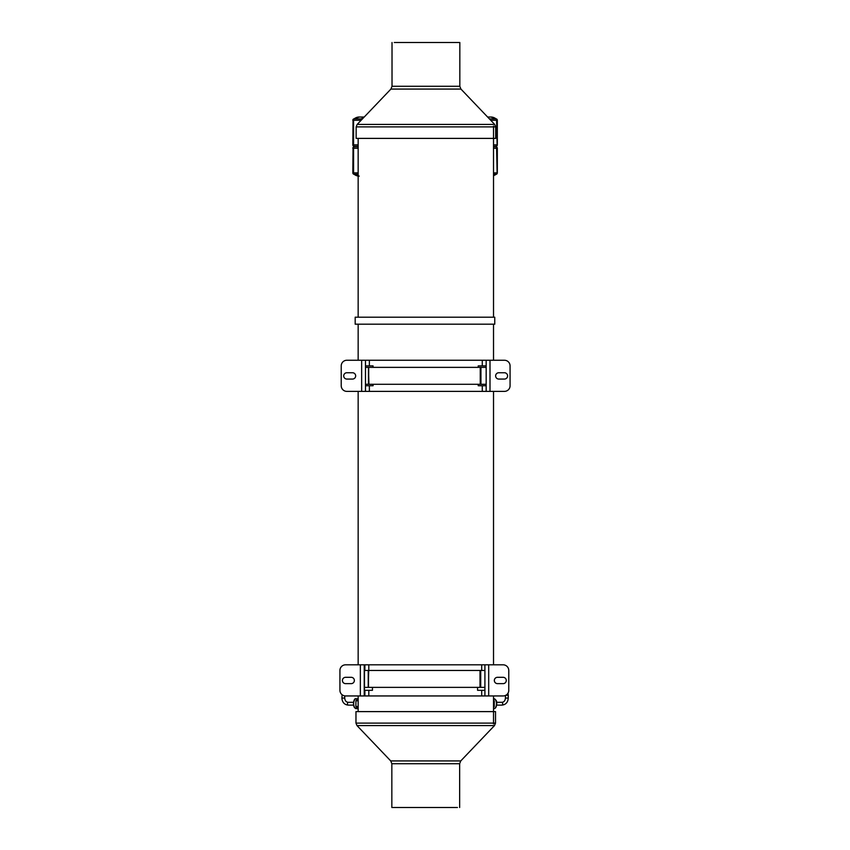 <?xml version="1.0" encoding="UTF-8"?>
<svg xmlns="http://www.w3.org/2000/svg" width="850" height="850" viewBox="0 0 850 850"><rect width="100%" height="100%" fill="white"/><g stroke="black" fill="none" stroke-linecap="round" stroke-linejoin="round"><path stroke-width="1.27" d="M493.521 126.076L493.521 317.199M493.521 324.19L493.521 360.251M493.521 391.382L493.521 664.817M493.521 695.948L493.521 723.924M373.076 384.285L373.076 385.741L365.479 385.741M365.479 365.893L373.076 365.893L373.076 367.37M486.168 385.741L478.21 385.741L478.21 384.285M478.21 367.37L478.21 365.893L486.168 365.893M365.479 391.382L365.479 360.251L346.864 360.251A5.642 5.642 0 0 0 341.222 365.893L341.222 385.741A5.642 5.642 0 0 0 346.864 391.382L504.433 391.382A5.642 5.642 0 0 0 510.074 385.741L510.074 365.893A5.642 5.642 0 0 0 504.433 360.251L490.004 360.251L490.004 391.382M365.479 360.251L486.168 360.251L486.168 391.382M346.864 379.068A3.156 3.156 0 0 1 343.708 375.913A3.156 3.156 0 0 1 346.864 372.746L352.506 372.746A3.156 3.156 0 0 1 355.661 375.913A3.156 3.156 0 0 1 352.506 379.068L346.864 379.068M504.433 372.746A3.156 3.156 0 0 1 507.588 375.913A3.156 3.156 0 0 1 504.433 379.068L498.791 379.068A3.156 3.156 0 0 1 495.635 375.913A3.156 3.156 0 0 1 498.791 372.746L504.433 372.746M486.168 360.251L490.004 360.251M364.363 668.206L364.363 672.711L364.363 668.206M372.449 687.374L372.449 690.306L364.469 690.306L364.469 670.459L368.39 670.459L368.39 687.374M484.914 690.306L477.562 690.306L477.562 687.374M480.399 670.459L480.399 687.374L480.42 670.459L484.914 670.459M503.147 664.817L503.126 664.817A5.642 5.642 90 0 1 508.757 670.459A5.642 5.642 -90 0 0 503.147 664.817L345.567 664.817A5.642 5.642 90 0 0 339.926 670.459L339.926 690.306A5.642 5.642 90 0 0 345.567 695.948L503.147 695.948A5.642 5.642 -90 0 0 508.789 690.306A5.642 5.642 90 0 1 503.126 695.948M345.567 683.634A3.156 3.156 90 0 1 342.412 680.478A3.156 3.156 90 0 1 345.567 677.312A3.156 3.156 -90 0 0 342.433 680.478A3.156 3.156 -90 0 0 345.589 683.634L351.209 683.634A3.156 3.156 90 0 0 354.365 680.478A3.156 3.156 90 0 0 351.209 677.312L345.567 677.312M503.126 677.312A3.156 3.156 90 0 1 506.281 680.478A3.156 3.156 90 0 1 503.126 683.634L497.484 683.634A3.156 3.156 90 0 1 494.328 680.478A3.156 3.156 90 0 1 497.484 677.312L503.126 677.312M497.505 677.312A3.156 3.156 -90 0 0 494.349 680.478A3.156 3.156 -90 0 0 497.505 683.634M508.757 670.459L508.757 690.306L508.789 670.459M495.529 711.609L355.969 711.609L355.969 723.106L495.518 723.106L495.529 711.609M492.703 711.609L358.796 711.609M431.534 807.5L391.839 807.5L431.534 807.5M394.06 807.5L457.428 807.5M356.139 138.391L495.699 138.391L495.699 126.894L356.15 126.894L356.139 138.391M358.966 138.391L492.873 138.391M420.176 42.5L459.829 42.5L420.176 42.5M457.608 42.5L394.241 42.5M365.479 384.285L368.454 384.285L368.454 367.37L368.942 384.285L480.25 384.285L480.25 367.37L486.168 367.37M368.454 367.37L365.479 367.37M480.25 384.285L480.941 384.285L480.25 384.285L480.941 384.285L480.941 367.37L480.25 367.37L480.941 367.37M480.941 384.285L486.168 384.285M480.25 367.37L368.942 367.37M368.241 670.459L368.241 687.374L368.719 670.459L480.717 670.459L480.717 687.374L484.914 687.374M364.469 687.374L480.006 687.374L480.006 670.459L480.717 670.459M480.006 687.374L480.717 687.374M358.158 144.883L353.568 144.883A1.466 0.733 90 0 0 354.301 146.349L358.158 146.349M363.747 117.512A29.325 14.663 90 0 0 361.271 118.894A1.466 1.19 53 0 1 362.132 119.213M353.419 119.096L353.419 119.096A1.466 1.19 53 0 1 354.046 118.894A1.466 0.733 90 0 0 353.568 120.275L360.804 120.275A1.466 0.733 -90 0 1 361.271 118.894L354.046 118.894A29.325 14.663 -90 0 1 359.21 117.024L353.419 119.096A1.466 1.466 0 0 0 352.835 120.275L353.568 120.275L353.568 144.883L352.835 144.883A1.466 1.466 0 0 0 354.301 146.349M358.158 176.056A29.325 14.663 -90 0 1 354.046 174.25A1.466 1.19 127 0 1 353.419 174.048L359.21 176.131M358.158 146.795L354.301 146.795A1.466 1.466 0 0 0 352.835 148.261L358.158 148.261M493.521 146.349L495.858 146.349A1.466 0.733 -90 0 0 496.591 144.883L493.521 144.883M490.726 120.275L496.591 120.275A1.466 0.733 -90 0 0 496.113 118.894A1.466 1.19 -53 0 1 496.74 119.096L490.949 117.024A29.325 14.663 90 0 1 496.113 118.894L489.409 118.894M493.521 175.738L496.74 174.048A1.466 1.19 -127 0 1 496.113 174.25A29.325 14.663 90 0 1 493.521 175.674M495.858 146.795A1.466 0.733 90 0 1 496.591 148.261L497.324 148.261A1.466 1.466 0 0 0 495.858 146.795L493.521 146.795M494.764 317.199L355.183 317.199L355.183 324.19L494.764 324.19L494.764 317.199M493.521 707.444L494.233 706.637L494.286 700.931L493.521 700.018M493.521 700.931L494.286 700.931M493.521 706.637L494.233 706.637M358.158 698.296L355.916 700.782L355.874 706.488L358.158 709.219M358.158 700.782L355.916 700.782M358.158 706.488L355.874 706.488M369.368 385.741L369.368 391.382M482.279 385.741L482.279 391.382M482.279 360.251L482.279 365.893M369.368 360.251L369.368 365.893M361.643 360.251L361.643 391.382M368.804 690.306L368.804 695.948M364.884 690.306L364.884 695.948M481.695 690.306L481.695 695.948M481.695 664.817L481.695 670.459M368.804 664.817L368.804 670.459M488.697 664.817L488.697 695.948M360.347 664.817L360.347 695.948M364.236 664.817L364.236 695.948M364.884 664.817L364.884 670.459M484.914 664.817L484.914 695.948L484.914 664.817M460.753 760.931L390.734 760.931L391.839 763.725L459.648 763.725L460.753 760.931L494.498 725.581L356.989 725.581L355.969 723.106M390.915 89.069L460.934 89.069L459.829 86.275L392.02 86.275L390.915 89.069L357.17 124.419L494.679 124.419L495.699 126.894M342.082 698.073L341.902 698.073C342.231 702.312 344.335 704.671 348.192 705.117A1.413 0.701 -90 0 1 347.491 703.715A1.413 0.701 -90 0 1 348.192 702.302L353.515 702.302M342.082 695.247L341.902 698.073L344.717 698.073C344.994 700.719 346.152 702.121 348.192 702.302M341.923 694.62L342.848 695.247M353.037 120.275L352.835 144.883M358.158 172.879L353.568 172.879A1.466 0.733 90 0 0 354.046 174.25L358.158 174.25M354.301 146.795A1.466 0.733 -90 0 0 353.568 148.261L353.568 172.879L352.835 172.879A1.466 1.466 0 0 0 353.419 174.048M353.037 148.261L352.835 172.879M505.442 695.459L505.442 698.073C505.166 700.719 504.007 702.121 501.967 702.302A1.413 0.701 90 0 1 502.669 703.715A1.413 0.701 90 0 1 501.967 705.117L496.644 705.117M505.442 698.073L508.257 698.073C507.928 702.312 505.824 704.671 501.967 705.117M505.867 695.247L508.257 695.247L508.257 698.073M497.123 144.883L496.591 120.275L497.324 120.275A1.466 1.466 0 0 0 496.74 119.096M493.521 174.25L496.113 174.25A1.466 0.733 -90 0 0 496.591 172.879L493.521 172.879M497.123 172.879L496.591 148.261L493.521 148.261M495.582 707.497A4.378 2.189 -90 0 0 496.676 703.715A4.378 2.189 -90 0 0 495.582 699.922M496.464 703.715A4.941 2.476 90 0 1 493.999 708.656C495.582 708.539 496.496 706.892 496.751 703.715C497.059 701.399 496.145 699.752 493.999 698.764A4.941 2.476 90 0 1 496.464 703.715M354.567 699.922A4.378 2.189 90 0 0 354.567 707.497M356.161 708.656A4.941 2.476 -90 0 1 353.685 703.63A4.941 2.476 -90 0 1 356.161 698.764C354.503 698.243 353.611 700.304 353.483 704.937L354.195 707.221L356.161 708.656L357.68 708.656M358.158 138.391L358.158 317.199M358.158 324.19L358.158 360.251M358.158 391.382L358.158 664.817M358.158 695.948L358.158 711.609M494.498 725.581L495.518 723.106M390.734 760.931L356.989 725.581M391.839 763.725L391.839 807.5M459.648 763.725L459.648 807.5M357.17 124.419L356.15 126.894M460.934 89.069L494.679 124.419M459.829 86.275L459.829 42.5M392.02 86.275L392.02 42.5M368.688 367.37L368.688 384.285M368.613 367.37L368.613 384.285M480.654 367.37L480.654 384.285M480.632 367.37L480.632 384.285M368.475 670.459L368.475 687.374M348.192 705.117L353.515 705.117M344.717 695.884L344.717 698.073M364.225 117.024L359.21 117.024M501.967 702.302L496.644 702.302M508.257 695.247L507.992 693.196M495.858 146.349A1.466 1.466 0 0 0 497.324 144.883L497.324 120.275M487.624 117.024L490.949 117.024M496.74 174.048A1.466 1.466 0 0 0 497.324 172.879L497.324 148.261M357.723 698.764L356.161 698.764"/></g></svg>
